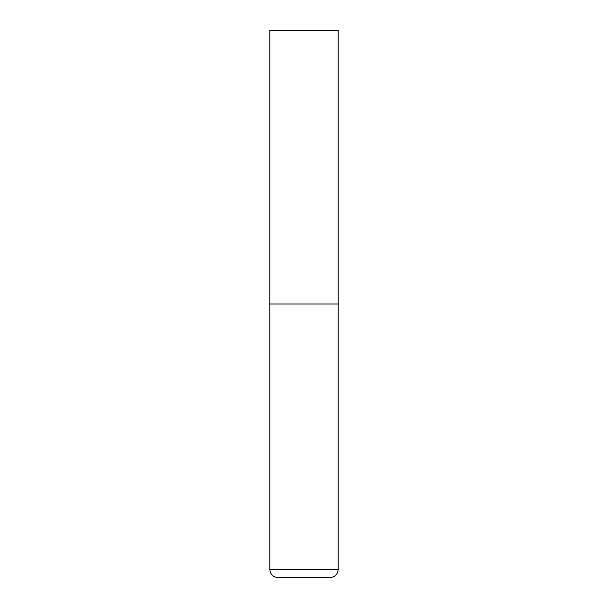 <?xml version="1.0" encoding="UTF-8"?>
<svg xmlns="http://www.w3.org/2000/svg" width="608" height="608" viewBox="0 0 608 608"><rect width="100%" height="100%" fill="white"/><g stroke="black" fill="none" stroke-linecap="round" stroke-linejoin="round"><path stroke-width="0.91" d="M338.2 569.392L338.2 304L269.8 304L338.2 304L338.2 30.4L269.8 30.4L269.8 569.392C270.286 574.378 273.022 577.114 278.008 577.6L329.992 577.6C334.978 577.114 337.714 574.378 338.2 569.392L269.8 569.392"/></g></svg>
